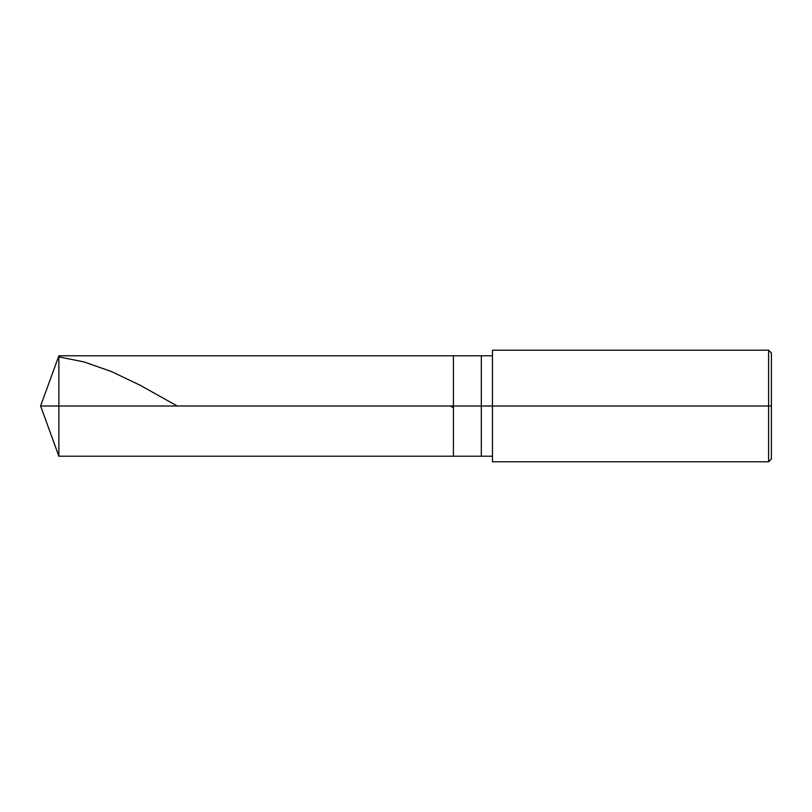<?xml version="1.0" encoding="UTF-8"?>
<svg xmlns="http://www.w3.org/2000/svg" width="812" height="812" viewBox="0 0 812 812"><rect width="100%" height="100%" fill="white"/><g stroke="black" fill="none" stroke-linecap="round" stroke-linejoin="round"><path stroke-width="1.22" d="M492.468 355.788L58.87 355.788L40.6 406L58.87 406L58.87 456.212L58.87 406L58.87 456.212L58.87 406L453.421 406L453.421 456.212L453.421 355.788L453.421 406L40.6 406L58.87 456.212L492.468 456.212M58.87 406L58.87 355.788L58.87 406M453.421 406L453.421 456.212L453.421 406L481.313 406L481.313 456.212L481.313 406L481.313 456.212L481.313 406L492.468 406L492.468 461.784L492.468 406L768.609 406L768.609 461.784L768.609 406L768.609 461.784L768.609 406L771.4 406L771.4 458.993L771.4 353.007L771.4 406L768.609 406L768.609 350.216L768.609 406L481.313 406L481.313 355.788L481.313 406L453.421 406L453.421 355.788L453.421 406M481.313 406L481.313 355.788L481.313 406M492.468 406L492.468 350.216L492.468 406M768.609 406L768.609 350.216L768.609 406M58.87 356.894L83.951 361.898L111.264 371.47L140.243 385.294L177.199 406M450.396 406L452.893 407.441M492.468 461.784L768.609 461.784L771.4 458.993M492.468 350.216L768.609 350.216L771.4 353.007"/></g></svg>
